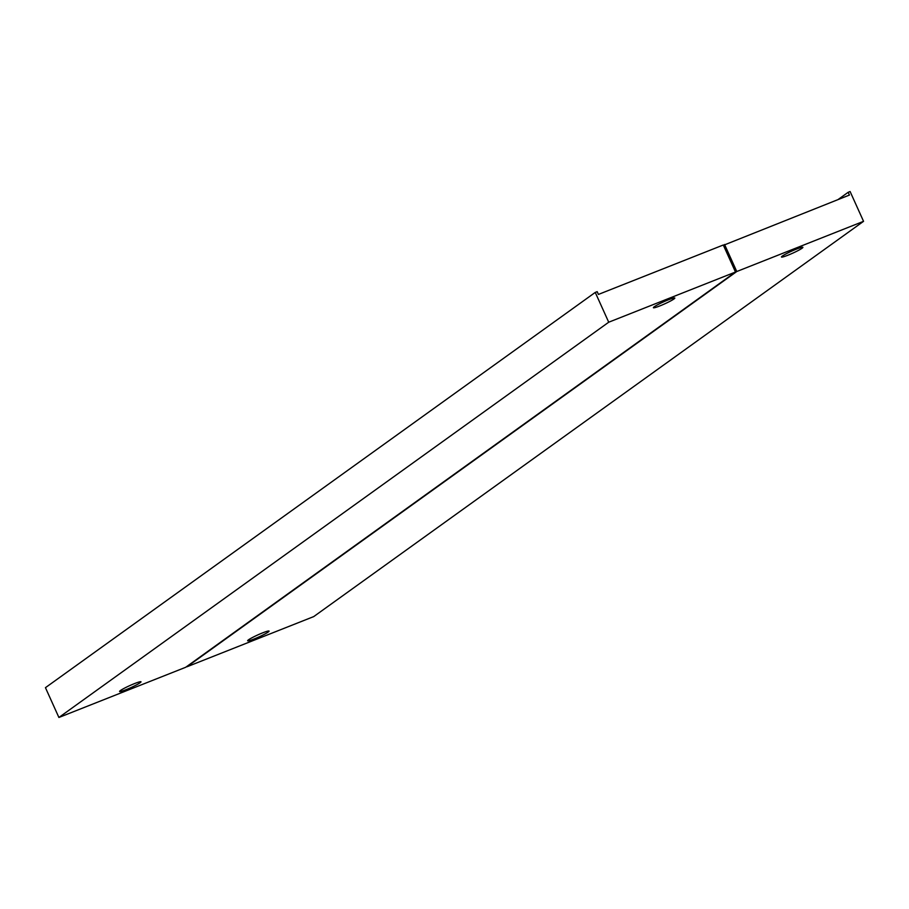 <?xml version="1.0" encoding="UTF-8"?>
<svg xmlns="http://www.w3.org/2000/svg" width="909" height="909" viewBox="0 0 909 909"><rect width="100%" height="100%" fill="white"/><g stroke="black" fill="none" stroke-linecap="round" stroke-linejoin="round"><path stroke-width="1.36" d="M134.521 683.591A11.749 1.148 -24.3 0 1 140.963 681.75A11.749 1.148 -24.3 0 1 126.044 689.681A11.749 1.148 -24.3 0 1 119.556 691.419A11.749 1.148 -24.3 0 1 134.521 683.591M668.354 299.822A11.749 1.148 -24.3 0 1 674.785 297.982A11.749 1.148 -24.3 0 1 659.877 305.913A11.749 1.148 -24.3 0 1 653.389 307.651A11.749 1.148 -24.3 0 1 668.354 299.822M608.712 322.218L735.495 272.03L185.686 667.286L58.903 717.474L608.712 322.218L595.259 292.414L597.179 291.664L598.429 294.425L723.291 244.998L735.495 272.03M595.259 292.414L45.45 687.67L58.903 717.474M254.111 638.982A11.749 1.148 155.7 0 0 269.019 631.051A11.749 1.148 155.7 0 0 262.576 632.891A11.749 1.148 155.7 0 0 247.623 640.72A11.749 1.148 155.7 0 0 254.111 638.982M787.933 255.213A11.749 1.148 155.7 0 0 802.852 247.282A11.749 1.148 155.7 0 0 796.409 249.123A11.749 1.148 155.7 0 0 781.456 256.94A11.749 1.148 155.7 0 0 787.933 255.213M863.55 221.33L736.767 271.518L186.97 666.774L313.741 616.586L863.55 221.33L850.097 191.526L848.177 192.288L849.426 195.06L723.428 245.305M724.564 244.487L736.767 271.518M838.053 199.56L848.177 192.288"/></g></svg>
